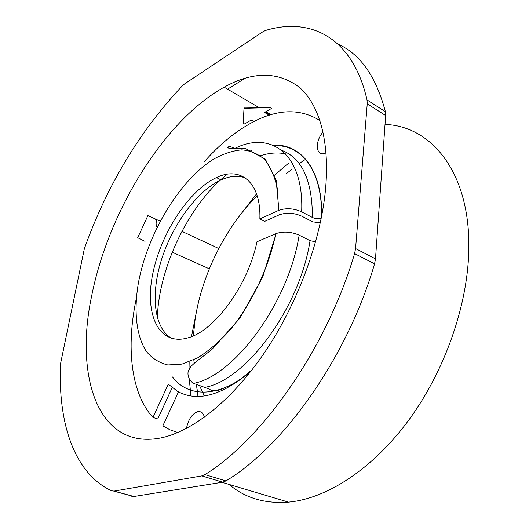 <?xml version="1.0" encoding="UTF-8"?>
<svg xmlns="http://www.w3.org/2000/svg" width="529" height="529" viewBox="0 0 529 529"><rect width="100%" height="100%" fill="white"/><g stroke="black" fill="none" stroke-linecap="round" stroke-linejoin="round"><path stroke-width="0.79" d="M136.31 298.475C126.094 346.495 130.617 393.034 152.954 417.427L168.275 384.199L178.452 391.982L162.813 425.878L169.994 429.819L177.843 432.537M172.335 387.307L157.721 418.994L152.954 417.427M177.764 432.57L177.281 432.391M319.529 120.288L319.979 120.533M310.047 240.642L299.149 235.141C288.722 302.548 234.301 376.059 193.548 383.353L204.723 387.4C245.747 380.364 299.996 307.627 310.047 240.642L315.621 241.846M299.149 235.141C291.287 231.735 283.623 231.193 276.158 233.52L256.968 241.766C248.094 285.515 214.205 331.352 187.683 337.919C158.693 346.237 144.397 314.246 152.729 273.929C160.71 233.653 188.767 190.347 216.487 177.565C240.483 165.894 261.121 182.049 259.871 218.92L264.705 221.353L279.444 214.734C286.791 212.334 294.316 212.843 302.013 216.275L312.672 221.83L320.296 222.835M172.051 338.553C153.794 328.681 150.441 294.382 161.603 259.342C172.725 224.256 197.185 190.817 221.036 179.92C229.943 175.912 238.024 175.238 245.271 177.903M278.915 210.271C286.255 207.818 293.84 208.333 301.662 211.818C304.109 153.463 270.478 130.114 234.387 148.636C234.023 148.08 232.687 147.419 230.379 146.645C228.621 146.626 227.774 146.936 227.834 147.578L229.123 148.437L245.76 148.735L265.3 159.077L276.164 180.435L278.915 210.271L259.871 218.92M301.662 211.818L312.414 217.452C312.355 180.495 302.119 158.118 281.719 150.322M321.262 218.16C318.286 219.006 315.337 218.768 312.414 217.452M320.005 120.612C301.041 108.749 279.457 108.835 255.256 120.87C237.461 129.843 220.527 143.392 204.439 161.517M186.453 428.457L186.459 428.391C188.331 419.312 192.1 413.738 197.767 411.661C201.08 411.132 203.301 412.984 204.419 417.222M245.284 78.18L227.563 89.183M337.919 44.046C360.342 54.15 376.172 76.705 385.396 111.705L385.661 115.56L375.497 258.86L374.565 263.839C347.679 356.467 283.954 446.284 225.949 480.907L222.762 482.164L133.811 496.519L131.635 496.215M265.525 30.47L262.926 31.74L184.727 83.82L182.445 85.758C139.881 130.835 107.182 185.13 84.362 248.656L60.518 363.813C57.879 421.739 73.557 473.237 111.725 490.833L114.026 491.097L201.761 475.902L204.921 474.606C262.662 439.123 326.902 347.56 354.595 253.596L355.574 248.557L367.238 103.79L367.02 99.908C352.711 36.666 309.749 16.902 265.525 30.47M91.616 296.167C108.101 212.261 163.633 120.724 224.144 87.179C252.862 71.283 277.904 71.296 299.255 87.219C319.106 104.259 330.089 141.025 325.461 190.05C320.455 242.037 296.967 305.068 263.945 353.451C230.836 401.815 191.214 432.233 159.738 438.151C97.038 449.505 74.781 374.942 91.616 296.167M156.597 226.326C157.225 222.226 156.61 219.68 154.739 218.669L147.882 215.594L137.705 237.693L144.424 241.079L147.267 240.999M265.313 112.009L270.266 114.905M270.372 107.632L244.008 108.293L244.16 107.208L270.372 107.632L271.642 108.385L264.546 112.452L269.274 115.21M253.86 121.571L251.249 120.076L244.471 123.958L243.214 123.244L244.008 108.293M323.06 131.966C314.166 142.136 316.031 157.655 325.857 152.967L326.056 152.881M257.187 195.803C225.771 226.531 201.82 274.551 195.095 319.589L193.383 335.803M193.799 359.839L194.196 363.231M199.512 385.515L204.247 395.956M172.474 376.959C187.65 397.074 217.016 398.192 247.83 373.95M321.698 211.871L321.447 208.148M285.548 153.853C277.646 152.226 269.254 152.861 260.387 155.751M250.911 371.265C222.054 395.494 197.701 402.245 177.85 391.526M278.512 210.443L277.494 189.382C274.968 177.096 270.762 167.217 264.87 159.758C258.192 153.827 250.475 150.527 241.733 149.866C232.615 150.666 223.172 153.807 213.392 159.275C178.914 180.885 147.128 234.492 138.307 283.445C133.665 311.178 136.231 336.087 146.473 351.6C152.233 358.483 159.348 362.934 167.832 364.957L182.002 364.111L197.734 357.796C208.77 350.912 219.727 341.423 230.598 329.336C251.903 303.315 268.911 267.324 275.754 233.686M250.448 150.957L252.055 150.256M273.076 145.204C300.928 143.405 322.564 169.71 321.692 215.958M157.344 317.79C158.693 270.623 185.236 212.38 219.952 180.422M220.692 179.741L227.073 174.259M196.484 384.418L198.031 396.439M385.033 124.434C431.657 125.988 471.174 173.109 468.754 251.811C467.312 306.046 444.876 370.333 409.631 418.908C374.281 467.444 329.362 497.055 291.71 501.783L288.523 502.14C264.791 503.892 244.993 497.994 229.13 484.432M367.02 99.908L385.396 111.705M367.238 103.79L385.661 115.56M375.497 258.86L355.574 248.557M354.595 253.596L374.565 263.839M204.921 474.606L225.949 480.907M201.761 475.902L222.762 482.164M133.976 496.493L114.026 491.097M196.517 311.363L191.505 336.596M240.794 214.205L256.552 193.865M274.088 175.522L288.331 163.388M160.201 221.215L154.739 218.669M218.761 248.511L181.943 231.352M292.266 168.956L286.586 173.472M189.157 361.862L189.025 369.13M189.25 378.83L190.936 395.963M221.036 179.92L216.487 177.565M193.548 383.353C193.025 383.446 191.663 382.07 189.461 379.22C188.04 376.271 187.63 373.666 188.225 371.391L190.638 366.657L195.141 362.477L211.831 349.53L239.915 318.141L262.615 277.269L276.158 233.52M321.526 216.804C322.604 171.046 301.702 144.311 274.201 145.693M204.723 387.4L210.053 389.483C210.436 390.389 213.094 390.752 218.014 390.554L231.497 384.967L241.297 378.605L252.062 369.791M133.811 496.519L113.861 491.124M271.119 114.654L265.961 111.639M258.304 107.156L224.144 87.179M209.319 268.825L172.236 252.194M299.183 163.58L305.709 159.196M196.411 384.391L197.952 396.439M290.388 501.942L288.523 502.14L221.949 482.296"/></g></svg>
